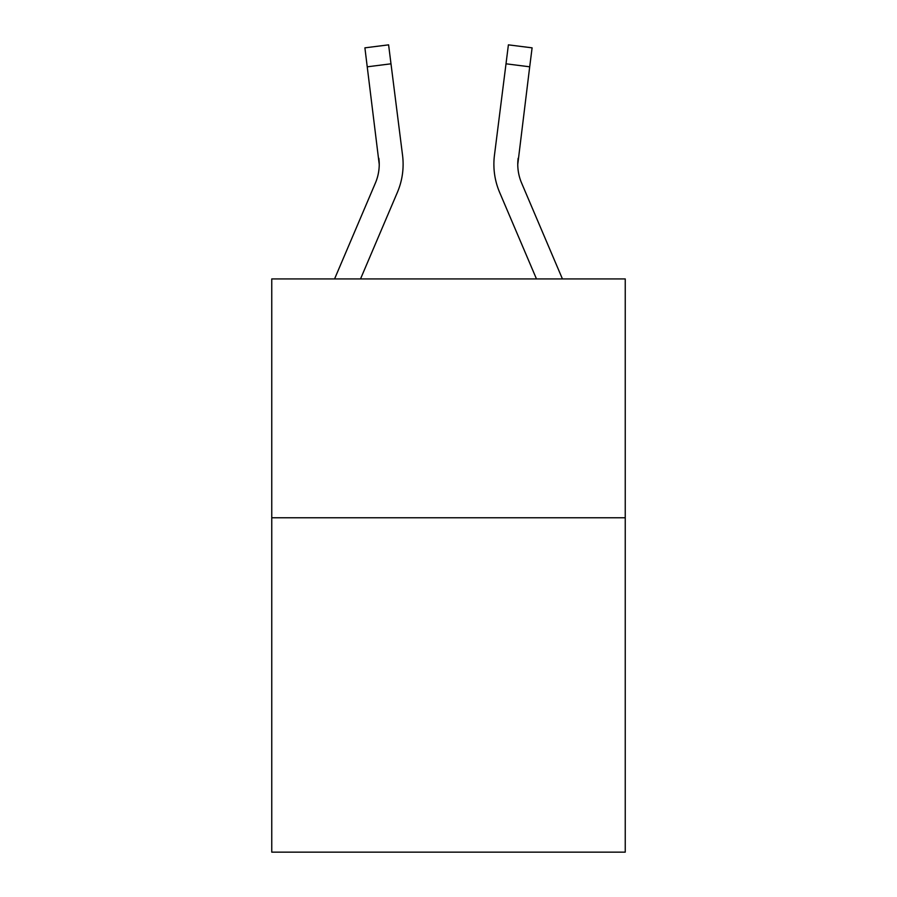 <?xml version="1.0" encoding="UTF-8"?>
<svg xmlns="http://www.w3.org/2000/svg" width="897" height="897" viewBox="0 0 897 897"><rect width="100%" height="100%" fill="white"/><g stroke="black" fill="none" stroke-linecap="round" stroke-linejoin="round"><path stroke-width="1.35" d="M625.243 517.771L625.243 852.15L271.757 852.15L271.757 278.922L625.243 278.922L625.243 517.771L271.757 517.771M379.229 164.353L378.859 158.287A47.765 47.765 -31.9 0 1 375.417 182.988L334.57 278.922L375.417 182.988A47.765 47.765 -31.6 0 0 379.229 164.364L364.9 47.844L388.603 44.85L390.991 63.81L367.299 66.804M403.033 167.75L403.123 164.835L403.033 167.75M360.527 278.922L397.393 192.339A71.659 71.659 -31.9 0 0 402.551 155.293L390.991 63.81M562.43 278.922L521.583 182.988A47.765 47.765 31.6 0 1 517.771 164.353L529.701 66.804L506.009 63.81L508.397 44.85L532.1 47.844L529.701 66.804M536.473 278.922L499.607 192.339A71.659 71.659 31.8 0 1 494.449 155.293L506.009 63.81M521.583 182.988A47.765 47.765 31.8 0 1 517.771 164.353L518.141 158.287A47.765 47.765 31.8 0 0 521.583 182.988A47.765 47.765 31.8 0 1 517.771 164.353A47.765 47.765 31.8 0 0 521.583 182.988A47.765 47.765 31.8 0 1 517.771 164.353A47.765 47.765 31.8 0 0 521.583 182.988A47.765 47.765 31.8 0 1 517.771 164.353A47.765 47.765 31.8 0 0 521.583 182.988A47.765 47.765 31.8 0 1 517.771 164.353A47.765 47.765 31.8 0 0 521.583 182.988A47.765 47.765 31.8 0 1 517.771 164.353A47.765 47.765 31.8 0 0 521.583 182.988A47.765 47.765 31.8 0 1 517.771 164.353A47.765 47.765 31.8 0 0 521.583 182.988A47.765 47.765 31.8 0 1 517.771 164.353A47.765 47.765 31.8 0 0 521.583 182.988A47.765 47.765 31.8 0 1 517.771 164.353A47.765 47.765 31.8 0 0 521.583 182.988A47.765 47.765 31.8 0 1 517.771 164.353A47.765 47.765 31.8 0 0 521.583 182.988A47.765 47.765 31.8 0 1 517.771 164.353A47.765 47.765 31.8 0 0 521.583 182.988A47.765 47.765 31.8 0 1 517.771 164.353A47.765 47.765 31.8 0 0 521.583 182.988A47.765 47.765 31.8 0 1 517.771 164.353A47.765 47.765 31.8 0 0 521.583 182.988A47.765 47.765 31.8 0 1 517.771 164.353A47.765 47.765 31.8 0 0 521.583 182.988A47.765 47.765 31.8 0 1 517.771 164.353A47.765 47.765 31.8 0 0 521.583 182.988A47.765 47.765 31.8 0 1 517.771 164.353A47.765 47.765 31.8 0 0 521.583 182.988A47.765 47.765 31.8 0 1 517.771 164.353A47.765 47.765 31.8 0 0 521.583 182.988A47.765 47.765 31.8 0 1 517.771 164.353A47.765 47.765 31.8 0 0 521.583 182.988A47.765 47.765 31.8 0 1 517.771 164.353A47.765 47.765 31.8 0 0 521.583 182.988M403.123 164.241L403.033 167.773L403.123 164.241M402.192 152.423L402.551 155.293M493.877 164.241L493.967 167.773L493.877 164.241M494.449 155.293L494.808 152.423M508.397 44.85L532.1 47.844M364.9 47.844L388.603 44.85"/></g></svg>
